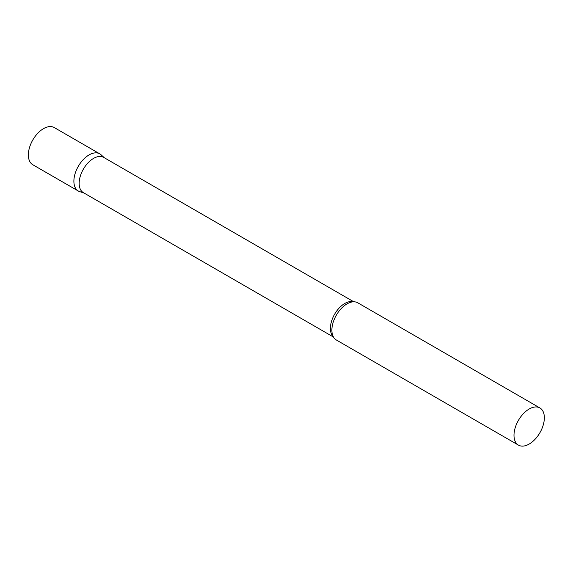 <?xml version="1.0" encoding="UTF-8"?>
<svg xmlns="http://www.w3.org/2000/svg" width="573" height="573" viewBox="0 0 573 573"><rect width="100%" height="100%" fill="white"/><g stroke="black" fill="none" stroke-linecap="round" stroke-linejoin="round"><path stroke-width="0.86" d="M78.329 191.024A21.459 12.391 -60 0 1 75.042 173.827A21.459 12.391 -60 0 1 89.066 154.918A21.459 12.391 -60 0 1 99.795 153.851L54.263 127.564A21.459 12.391 -60 0 0 43.534 128.631A21.459 12.391 -60 0 0 29.517 147.54A21.459 12.391 -60 0 0 32.804 164.745L78.329 191.024M353.813 301.799L103.713 157.403A20.349 11.746 120 0 0 88.034 162.854A20.349 11.746 120 0 0 79.153 183.331A20.349 11.746 120 0 0 83.364 192.643L333.472 337.039M104.35 157.768L101.049 154.767A21.459 12.391 120 0 0 84.145 158.707A21.459 12.391 120 0 0 73.888 181.204A21.459 12.391 120 0 0 79.754 191.654L84.002 193.015M539.902 407.947L357.788 302.809A21.459 12.391 120 0 0 349.917 302.53A21.459 12.391 120 0 0 331.882 330.155A21.459 12.391 120 0 0 332.154 333.3A21.459 12.391 120 0 0 336.33 339.982L518.443 445.121A21.459 12.391 120 0 0 534.981 439.376A21.459 12.391 120 0 0 544.35 417.774A21.459 12.391 120 0 0 539.902 407.947A21.459 12.391 120 0 0 523.364 413.699A21.459 12.391 120 0 0 513.995 435.301A21.459 12.391 120 0 0 518.443 445.121M353.419 301.806A20.349 11.746 120 0 0 338.356 308.947A20.349 11.746 120 0 0 330.406 328.393A20.349 11.746 120 0 0 333.278 336.695"/></g></svg>
